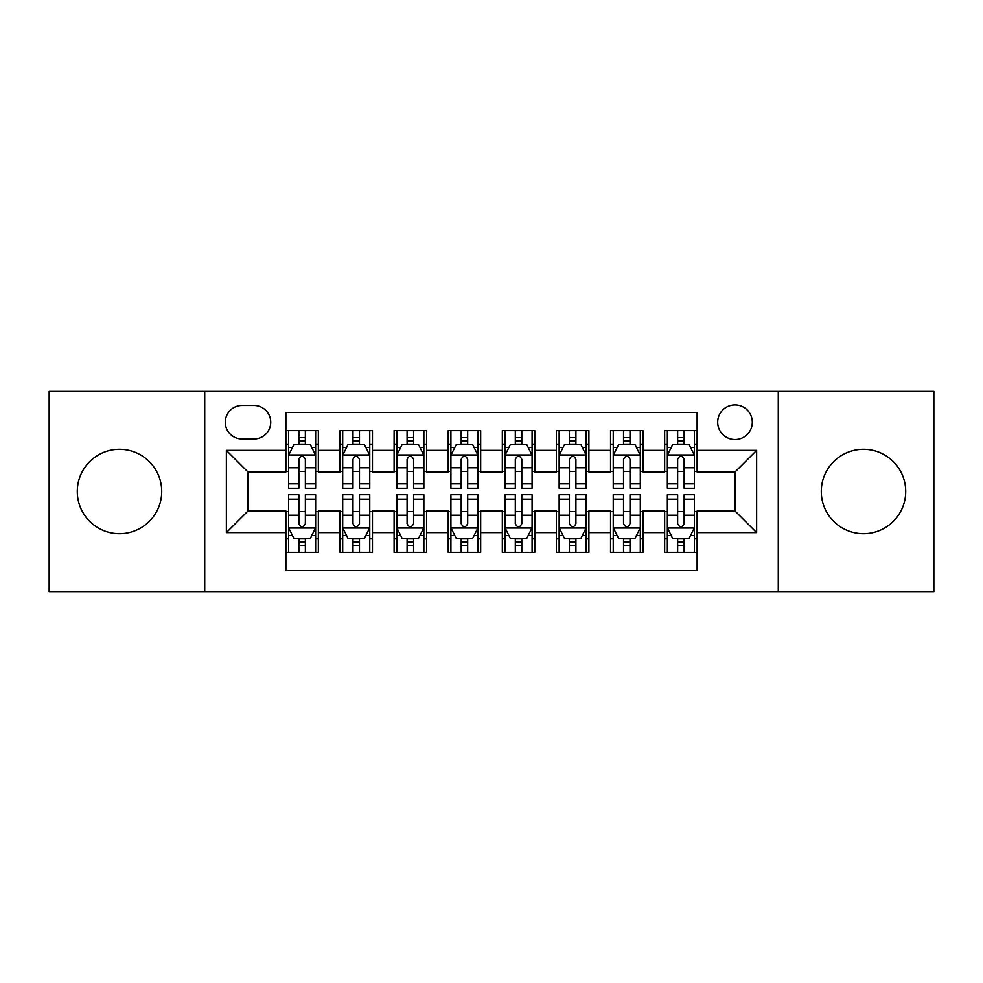 <?xml version="1.0" encoding="UTF-8"?>
<svg xmlns="http://www.w3.org/2000/svg" width="983" height="983" viewBox="0 0 983 983"><rect width="100%" height="100%" fill="white"/><g stroke="black" fill="none" stroke-linecap="round" stroke-linejoin="round"><path stroke-width="1.47" d="M863.504 449.292A42.208 42.208 0 0 0 821.296 491.5A42.208 42.208 0 0 0 863.504 533.708A42.208 42.208 0 0 0 905.712 491.5A42.208 42.208 0 0 0 863.504 449.292M119.496 449.292A42.208 42.208 0 0 0 77.288 491.5A42.208 42.208 0 0 0 119.496 533.708A42.208 42.208 0 0 0 161.703 491.5A42.208 42.208 0 0 0 119.496 449.292M735.001 404.922A17.313 17.313 0 0 0 717.676 422.235A17.313 17.313 0 0 0 735.001 439.548A17.313 17.313 0 0 0 752.314 422.235A17.313 17.313 0 0 0 735.001 404.922M778.278 591.606L933.85 591.606L933.85 391.394L778.278 391.394L778.278 591.606L204.722 591.606L204.722 391.394L49.15 391.394L49.15 591.606L204.722 591.606M697.119 430.628L664.655 430.628L664.655 450.374L643.005 450.374L643.005 472.024L664.655 472.024L664.655 450.374M643.005 450.374L643.005 430.628L610.541 430.628L610.541 450.374L588.903 450.374L588.903 472.024L610.541 472.024L610.541 450.374M588.903 450.374L588.903 430.628L556.427 430.628L556.427 450.374L534.789 450.374L534.789 472.024L556.427 472.024L556.427 450.374M534.789 450.374L534.789 430.628L502.325 430.628L502.325 450.374L480.675 450.374L480.675 472.024L502.325 472.024L502.325 450.374M480.675 450.374L480.675 430.628L448.211 430.628L448.211 450.374L426.573 450.374L426.573 472.024L448.211 472.024L448.211 450.374M426.573 450.374L426.573 430.628L394.097 430.628L394.097 450.374L372.459 450.374L372.459 472.024L394.097 472.024L394.097 450.374M372.459 450.374L372.459 430.628L339.995 430.628L339.995 472.024L318.345 472.024L318.345 430.628L285.881 430.628M285.881 552.372L318.345 552.372L318.345 510.976L339.995 510.976L339.995 552.372L372.459 552.372L372.459 510.976L394.097 510.976L394.097 532.626L372.459 532.626M394.097 532.626L394.097 552.372L426.573 552.372L426.573 510.976L448.211 510.976L448.211 532.626L426.573 532.626M448.211 532.626L448.211 552.372L480.675 552.372L480.675 510.976L502.325 510.976L502.325 532.626L480.675 532.626M502.325 532.626L502.325 552.372L534.789 552.372L534.789 510.976L556.427 510.976L556.427 532.626L534.789 532.626M556.427 532.626L556.427 552.372L588.903 552.372L588.903 510.976L610.541 510.976L610.541 532.626L588.903 532.626M610.541 532.626L610.541 552.372L643.005 552.372L643.005 510.976L664.655 510.976L664.655 532.626L643.005 532.626M242.051 439.008L253.958 439.008A16.772 16.772 0 0 0 270.73 422.235A16.772 16.772 0 0 0 253.958 405.463L242.051 405.463A16.772 16.772 0 0 0 225.279 422.235A16.772 16.772 0 0 0 242.051 439.008M778.278 391.394L204.722 391.394M697.119 450.374L697.119 412.504L285.881 412.504L285.881 472.024L247.999 472.024L247.999 510.976L285.881 510.976L285.881 570.496L697.119 570.496L697.119 510.976L735.001 510.976L735.001 472.024L697.119 472.024L697.119 450.374L756.64 450.374L756.64 532.626L697.119 532.626M285.881 532.626L226.36 532.626L226.36 450.374L285.881 450.374M664.655 532.626L664.655 552.372L697.119 552.372M285.881 444.156L288.584 444.156M298.869 444.156L305.357 444.156M315.641 444.156L318.345 444.156M285.881 471.484L288.584 471.484M298.869 471.484L305.357 471.484M315.641 471.484L318.345 471.484M285.881 511.516L288.584 511.516M298.869 511.516L305.357 511.516M315.641 511.516L318.345 511.516M285.881 538.844L288.584 538.844M298.869 538.844L305.357 538.844M315.641 538.844L318.345 538.844M339.995 471.484L342.698 471.484M352.983 471.484L359.471 471.484M369.755 471.484L372.459 471.484M339.995 444.156L342.698 444.156M352.983 444.156L359.471 444.156M369.755 444.156L372.459 444.156M339.995 511.516L342.698 511.516M352.983 511.516L359.471 511.516M369.755 511.516L372.459 511.516M339.995 538.844L342.698 538.844M352.983 538.844L359.471 538.844M369.755 538.844L372.459 538.844M394.097 511.516L396.813 511.516M407.085 511.516L413.585 511.516M423.857 511.516L426.573 511.516M394.097 538.844L396.813 538.844M407.085 538.844L413.585 538.844M423.857 538.844L426.573 538.844M394.097 444.156L396.813 444.156M407.085 444.156L413.585 444.156M423.857 444.156L426.573 444.156M394.097 471.484L396.813 471.484M407.085 471.484L413.585 471.484M423.857 471.484L426.573 471.484M448.211 511.516L450.914 511.516M461.199 511.516L467.687 511.516M477.971 511.516L480.675 511.516M448.211 538.844L450.914 538.844M461.199 538.844L467.687 538.844M477.971 538.844L480.675 538.844M448.211 444.156L450.914 444.156M461.199 444.156L467.687 444.156M477.971 444.156L480.675 444.156M448.211 471.484L450.914 471.484M461.199 471.484L467.687 471.484M477.971 471.484L480.675 471.484M502.325 511.516L505.029 511.516M515.313 511.516L521.801 511.516M532.086 511.516L534.789 511.516M502.325 538.844L505.029 538.844M515.313 538.844L521.801 538.844M532.086 538.844L534.789 538.844M502.325 444.156L505.029 444.156M515.313 444.156L521.801 444.156M532.086 444.156L534.789 444.156M502.325 471.484L505.029 471.484M515.313 471.484L521.801 471.484M532.086 471.484L534.789 471.484M556.427 511.516L559.143 511.516M569.415 511.516L575.915 511.516M586.187 511.516L588.903 511.516M556.427 538.844L559.143 538.844M569.415 538.844L575.915 538.844M586.187 538.844L588.903 538.844M556.427 444.156L559.143 444.156M569.415 444.156L575.915 444.156M586.187 444.156L588.903 444.156M556.427 471.484L559.143 471.484M569.415 471.484L575.915 471.484M586.187 471.484L588.903 471.484M610.541 511.516L613.245 511.516M623.529 511.516L630.017 511.516M640.302 511.516L643.005 511.516M610.541 538.844L613.245 538.844M623.529 538.844L630.017 538.844M640.302 538.844L643.005 538.844M610.541 444.156L613.245 444.156M623.529 444.156L630.017 444.156M640.302 444.156L643.005 444.156M610.541 471.484L613.245 471.484M623.529 471.484L630.017 471.484M640.302 471.484L643.005 471.484M664.655 511.516L667.359 511.516M677.643 511.516L684.131 511.516M694.416 511.516L697.119 511.516M664.655 538.844L667.359 538.844M677.643 538.844L684.131 538.844M694.416 538.844L697.119 538.844M664.655 444.156L667.359 444.156M677.643 444.156L684.131 444.156M694.416 444.156L697.119 444.156M664.655 471.484L667.359 471.484M677.643 471.484L684.131 471.484M694.416 471.484L697.119 471.484M247.999 472.024L226.36 450.374M247.999 510.976L226.36 532.626M756.64 450.374L735.001 472.024M756.64 532.626L735.001 510.976M305.357 437.656L298.869 437.656M315.641 483.845L305.357 483.845L305.357 488.256L315.641 488.256L315.641 455.252L310.235 444.427L294.003 444.427L288.584 455.252L288.584 488.256L298.869 488.256L298.869 483.845L288.584 483.845M288.584 455.252L288.584 430.628M315.641 455.252L315.641 430.628M298.869 444.427L298.869 430.628M305.357 430.628L305.357 444.427M305.357 483.845L305.357 459.307C303.194 455.141 301.031 455.141 298.869 459.307L298.869 483.845M298.869 545.344L305.357 545.344M288.584 499.155L298.869 499.155L298.869 494.744L288.584 494.744L288.584 527.748L294.003 538.573L310.235 538.573L315.641 527.748L315.641 494.744L305.357 494.744L305.357 499.155L315.641 499.155M315.641 527.748L315.641 552.372M288.584 527.748L288.584 552.372M305.357 538.573L305.357 552.372M298.869 552.372L298.869 538.573M298.869 499.155L298.869 523.693C301.031 527.859 303.194 527.859 305.357 523.693L305.357 499.155M359.471 437.656L352.983 437.656M369.755 483.845L359.471 483.845L359.471 488.256L369.755 488.256L369.755 455.252L364.337 444.427L348.105 444.427L342.698 455.252L342.698 488.256L352.983 488.256L352.983 483.845L342.698 483.845M342.698 455.252L342.698 430.628M369.755 455.252L369.755 430.628M352.983 444.427L352.983 430.628M359.471 430.628L359.471 444.427M359.471 483.845L359.471 459.307C357.308 455.141 355.146 455.141 352.983 459.307L352.983 483.845M413.585 437.656L407.085 437.656M423.857 483.845L413.585 483.845L413.585 488.256L423.857 488.256L423.857 455.252L418.451 444.427L402.219 444.427L396.813 455.252L396.813 488.256L407.085 488.256L407.085 483.845L396.813 483.845M396.813 455.252L396.813 430.628M423.857 455.252L423.857 430.628M407.085 444.427L407.085 430.628M413.585 430.628L413.585 444.427M413.585 483.845L413.585 459.307C411.422 455.141 409.26 455.141 407.085 459.307L407.085 483.845M467.687 437.656L461.199 437.656M477.971 483.845L467.687 483.845L467.687 488.256L477.971 488.256L477.971 455.252L472.565 444.427L456.333 444.427L450.914 455.252L450.914 488.256L461.199 488.256L461.199 483.845L450.914 483.845M450.914 455.252L450.914 430.628M477.971 455.252L477.971 430.628M461.199 444.427L461.199 430.628M467.687 430.628L467.687 444.427M467.687 483.845L467.687 459.307C465.524 455.141 463.362 455.141 461.199 459.307L461.199 483.845M521.801 437.656L515.313 437.656M532.086 483.845L521.801 483.845L521.801 488.256L532.086 488.256L532.086 455.252L526.667 444.427L510.435 444.427L505.029 455.252L505.029 488.256L515.313 488.256L515.313 483.845L505.029 483.845M505.029 455.252L505.029 430.628M532.086 455.252L532.086 430.628M515.313 444.427L515.313 430.628M521.801 430.628L521.801 444.427M521.801 483.845L521.801 459.307C519.638 455.141 517.476 455.141 515.313 459.307L515.313 483.845M352.983 545.344L359.471 545.344M342.698 499.155L352.983 499.155L352.983 494.744L342.698 494.744L342.698 527.748L348.105 538.573L364.337 538.573L369.755 527.748L369.755 494.744L359.471 494.744L359.471 499.155L369.755 499.155M369.755 527.748L369.755 552.372M342.698 527.748L342.698 552.372M359.471 538.573L359.471 552.372M352.983 552.372L352.983 538.573M352.983 499.155L352.983 523.693C355.146 527.859 357.308 527.859 359.471 523.693L359.471 499.155M407.085 545.344L413.585 545.344M396.813 499.155L407.085 499.155L407.085 494.744L396.813 494.744L396.813 527.748L402.219 538.573L418.451 538.573L423.857 527.748L423.857 494.744L413.585 494.744L413.585 499.155L423.857 499.155M423.857 527.748L423.857 552.372M396.813 527.748L396.813 552.372M413.585 538.573L413.585 552.372M407.085 552.372L407.085 538.573M407.085 499.155L407.085 523.693C409.247 527.859 411.41 527.859 413.585 523.693L413.585 499.155M461.199 545.344L467.687 545.344M450.914 499.155L461.199 499.155L461.199 494.744L450.914 494.744L450.914 527.748L456.333 538.573L472.565 538.573L477.971 527.748L477.971 494.744L467.687 494.744L467.687 499.155L477.971 499.155M477.971 527.748L477.971 552.372M450.914 527.748L450.914 552.372M467.687 538.573L467.687 552.372M461.199 552.372L461.199 538.573M461.199 499.155L461.199 523.693C463.362 527.859 465.524 527.859 467.687 523.693L467.687 499.155M515.313 545.344L521.801 545.344M505.029 499.155L515.313 499.155L515.313 494.744L505.029 494.744L505.029 527.748L510.435 538.573L526.667 538.573L532.086 527.748L532.086 494.744L521.801 494.744L521.801 499.155L532.086 499.155M532.086 527.748L532.086 552.372M505.029 527.748L505.029 552.372M521.801 538.573L521.801 552.372M515.313 552.372L515.313 538.573M515.313 499.155L515.313 523.693C517.476 527.859 519.638 527.859 521.801 523.693L521.801 499.155M575.915 437.656L569.415 437.656M586.187 483.845L575.915 483.845L575.915 488.256L586.187 488.256L586.187 455.252L580.781 444.427L564.549 444.427L559.143 455.252L559.143 488.256L569.415 488.256L569.415 483.845L559.143 483.845M559.143 455.252L559.143 430.628M586.187 455.252L586.187 430.628M569.415 444.427L569.415 430.628M575.915 430.628L575.915 444.427M575.915 483.845L575.915 459.307C573.753 455.141 571.59 455.141 569.415 459.307L569.415 483.845M569.415 545.344L575.915 545.344M559.143 499.155L569.415 499.155L569.415 494.744L559.143 494.744L559.143 527.748L564.549 538.573L580.781 538.573L586.187 527.748L586.187 494.744L575.915 494.744L575.915 499.155L586.187 499.155M586.187 527.748L586.187 552.372M559.143 527.748L559.143 552.372M575.915 538.573L575.915 552.372M569.415 552.372L569.415 538.573M569.415 499.155L569.415 523.693C571.578 527.859 573.74 527.859 575.915 523.693L575.915 499.155M630.017 437.656L623.529 437.656M640.302 483.845L630.017 483.845L630.017 488.256L640.302 488.256L640.302 455.252L634.895 444.427L618.663 444.427L613.245 455.252L613.245 488.256L623.529 488.256L623.529 483.845L613.245 483.845M613.245 455.252L613.245 430.628M640.302 455.252L640.302 430.628M623.529 444.427L623.529 430.628M630.017 430.628L630.017 444.427M630.017 483.845L630.017 459.307C627.854 455.141 625.692 455.141 623.529 459.307L623.529 483.845M623.529 545.344L630.017 545.344M613.245 499.155L623.529 499.155L623.529 494.744L613.245 494.744L613.245 527.748L618.663 538.573L634.895 538.573L640.302 527.748L640.302 494.744L630.017 494.744L630.017 499.155L640.302 499.155M640.302 527.748L640.302 552.372M613.245 527.748L613.245 552.372M630.017 538.573L630.017 552.372M623.529 552.372L623.529 538.573M623.529 499.155L623.529 523.693C625.692 527.859 627.854 527.859 630.017 523.693L630.017 499.155M684.131 437.656L677.643 437.656M694.416 483.845L684.131 483.845L684.131 488.256L694.416 488.256L694.416 455.252L688.997 444.427L672.765 444.427L667.359 455.252L667.359 488.256L677.643 488.256L677.643 483.845L667.359 483.845M667.359 455.252L667.359 430.628M694.416 455.252L694.416 430.628M677.643 444.427L677.643 430.628M684.131 430.628L684.131 444.427M684.131 483.845L684.131 459.307C681.969 455.141 679.806 455.141 677.643 459.307L677.643 483.845M677.643 545.344L684.131 545.344M667.359 499.155L677.643 499.155L677.643 494.744L667.359 494.744L667.359 527.748L672.765 538.573L688.997 538.573L694.416 527.748L694.416 494.744L684.131 494.744L684.131 499.155L694.416 499.155M694.416 527.748L694.416 552.372M667.359 527.748L667.359 552.372M684.131 538.573L684.131 552.372M677.643 552.372L677.643 538.573M677.643 499.155L677.643 523.693C679.806 527.859 681.969 527.859 684.131 523.693L684.131 499.155M339.995 532.626L318.345 532.626M339.995 450.374L318.345 450.374M315.506 454.982L288.719 454.982M288.584 447.4L292.504 447.4M311.722 447.4L315.641 447.4M298.869 467.785L288.584 467.785M315.641 467.785L305.357 467.785M305.357 441.109L298.869 441.109M288.719 528.018L315.506 528.018M315.641 535.6L311.722 535.6M292.504 535.6L288.584 535.6M305.357 515.215L315.641 515.215M288.584 515.215L298.869 515.215M298.869 541.891L305.357 541.891M369.62 454.982L342.834 454.982M342.698 447.4L346.618 447.4M365.836 447.4L369.755 447.4M352.983 467.785L342.698 467.785M369.755 467.785L359.471 467.785M359.471 441.109L352.983 441.109M423.722 454.982L396.948 454.982M396.813 447.4L400.732 447.4M419.938 447.4L423.857 447.4M407.085 467.785L396.813 467.785M423.857 467.785L413.585 467.785M413.585 441.109L407.085 441.109M477.836 454.982L451.05 454.982M450.914 447.4L454.834 447.4M474.052 447.4L477.971 447.4M461.199 467.785L450.914 467.785M477.971 467.785L467.687 467.785M467.687 441.109L461.199 441.109M531.95 454.982L505.164 454.982M505.029 447.4L508.948 447.4M528.166 447.4L532.086 447.4M515.313 467.785L505.029 467.785M532.086 467.785L521.801 467.785M521.801 441.109L515.313 441.109M342.834 528.018L369.62 528.018M369.755 535.6L365.836 535.6M346.618 535.6L342.698 535.6M359.471 515.215L369.755 515.215M342.698 515.215L352.983 515.215M352.983 541.891L359.471 541.891M396.948 528.018L423.722 528.018M423.857 535.6L419.938 535.6M400.732 535.6L396.813 535.6M413.585 515.215L423.857 515.215M396.813 515.215L407.085 515.215M407.085 541.891L413.585 541.891M451.05 528.018L477.836 528.018M477.971 535.6L474.052 535.6M454.834 535.6L450.914 535.6M467.687 515.215L477.971 515.215M450.914 515.215L461.199 515.215M461.199 541.891L467.687 541.891M505.164 528.018L531.95 528.018M532.086 535.6L528.166 535.6M508.948 535.6L505.029 535.6M521.801 515.215L532.086 515.215M505.029 515.215L515.313 515.215M515.313 541.891L521.801 541.891M586.052 454.982L559.278 454.982M559.143 447.4L563.062 447.4M582.268 447.4L586.187 447.4M569.415 467.785L559.143 467.785M586.187 467.785L575.915 467.785M575.915 441.109L569.415 441.109M559.278 528.018L586.052 528.018M586.187 535.6L582.268 535.6M563.062 535.6L559.143 535.6M575.915 515.215L586.187 515.215M559.143 515.215L569.415 515.215M569.415 541.891L575.915 541.891M640.166 454.982L613.38 454.982M613.245 447.4L617.164 447.4M636.382 447.4L640.302 447.4M623.529 467.785L613.245 467.785M640.302 467.785L630.017 467.785M630.017 441.109L623.529 441.109M613.38 528.018L640.166 528.018M640.302 535.6L636.382 535.6M617.164 535.6L613.245 535.6M630.017 515.215L640.302 515.215M613.245 515.215L623.529 515.215M623.529 541.891L630.017 541.891M694.281 454.982L667.494 454.982M667.359 447.4L671.278 447.4M690.496 447.4L694.416 447.4M677.643 467.785L667.359 467.785M694.416 467.785L684.131 467.785M684.131 441.109L677.643 441.109M667.494 528.018L694.281 528.018M694.416 535.6L690.496 535.6M671.278 535.6L667.359 535.6M684.131 515.215L694.416 515.215M667.359 515.215L677.643 515.215M677.643 541.891L684.131 541.891"/></g></svg>
